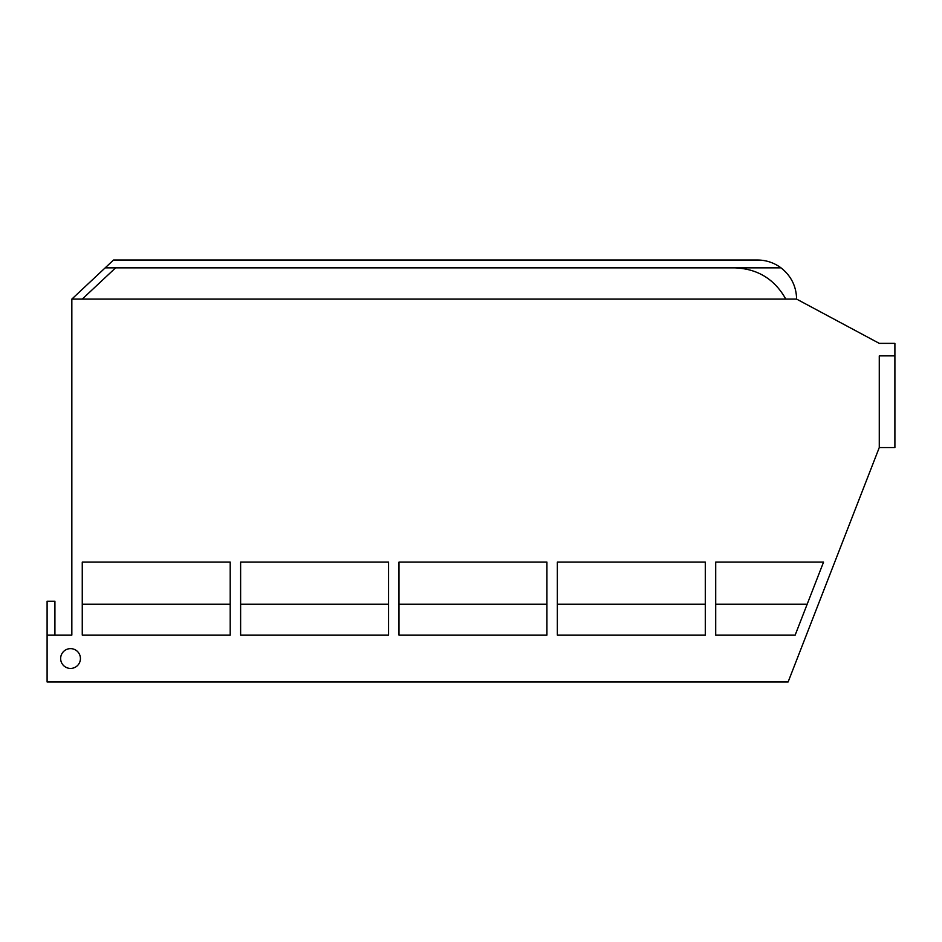 <?xml version="1.0" encoding="UTF-8"?>
<svg xmlns="http://www.w3.org/2000/svg" width="942" height="942" viewBox="0 0 942 942"><rect width="100%" height="100%" fill="white"/><g stroke="black" fill="none" stroke-linecap="round" stroke-linejoin="round"><path stroke-width="1.41" d="M780.989 267.846L105.186 267.846L113.523 260.027L757.545 260.027A39.069 39.069 0 0 1 780.989 267.846C791.092 275.818 796.296 286.238 796.614 299.097L879.275 343.371L894.9 343.371L894.9 355.876L879.275 355.876L879.275 447.556L788.113 681.973L47.1 681.973L47.1 635.085L71.839 635.085L71.839 299.097L796.614 299.097M105.186 267.846L71.839 299.097M734.76 267.846C757.603 268.741 774.618 279.162 785.805 299.097M115.607 267.846L82.26 299.097M60.641 658.529A9.903 9.903 0 0 0 75.49 667.101A9.903 9.903 0 0 0 75.49 649.956A9.903 9.903 0 0 0 60.641 658.529M715.708 562.115L823.543 562.115L795.166 635.085L715.708 635.085L715.708 562.115M230.201 562.115L230.201 635.085L82.26 635.085L82.26 562.115L230.201 562.115M388.563 562.115L388.563 635.085L240.622 635.085L240.622 562.115L388.563 562.115M546.925 562.115L546.925 635.085L398.984 635.085L398.984 562.115L546.925 562.115M705.287 562.115L705.287 635.085L557.346 635.085L557.346 562.115L705.287 562.115M715.708 604.199L807.176 604.199M47.1 635.085L47.1 601.231L54.919 601.231L54.919 635.085M879.275 447.556L894.9 447.556L894.9 355.876M82.26 604.199L230.201 604.199M240.622 604.199L388.563 604.199M398.984 604.199L546.925 604.199M557.346 604.199L705.287 604.199"/></g></svg>
